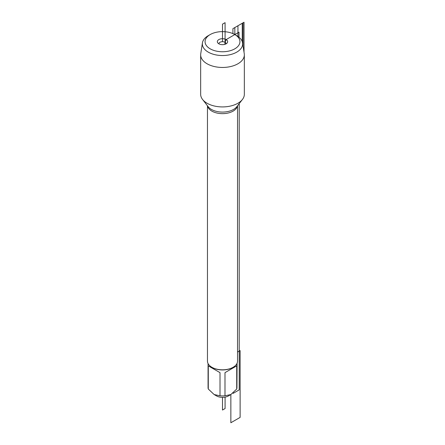 <?xml version="1.0" encoding="UTF-8"?>
<svg xmlns="http://www.w3.org/2000/svg" width="445" height="445" viewBox="0 0 445 445"><rect width="100%" height="100%" fill="white"/><g stroke="black" fill="none" stroke-linecap="round" stroke-linejoin="round"><path stroke-width="0.67" d="M224.931 44.316L224.931 42.72L226.143 39.583A5.156 2.976 0 0 0 219.574 39.238A5.156 2.976 0 0 0 217.794 42.904A5.156 2.976 0 0 0 218.857 43.794A5.156 2.976 0 0 0 227.206 42.904A5.156 2.976 0 0 0 226.143 39.583L239.004 32.162L239.004 37.23M242.252 41.602L242.252 23.268L234.832 27.551L234.832 34.571L236.751 35.672L234.832 34.571A17.444 10.068 0 0 0 210.168 34.571A17.444 10.068 0 0 0 210.168 48.811A17.444 10.068 0 0 0 234.832 48.811A17.444 10.068 0 0 0 234.832 34.571L236.751 35.672A20.153 11.631 180 0 1 242.57 42.865A20.153 11.631 180 0 1 222.5 55.536A20.153 11.631 180 0 1 202.431 42.865A20.153 11.631 180 0 1 208.249 35.672L210.168 34.571M207.465 105.782L207.465 361.129A15.035 8.683 0 0 0 211.864 367.27A15.035 8.683 0 0 0 233.136 367.27A15.035 8.683 0 0 0 237.535 361.129L237.535 105.782M211.864 367.27L212.293 367.514L211.864 367.27M202.431 42.865L200.745 53.723A21.838 12.61 0 0 0 200.662 54.846L200.662 94.312A21.838 12.61 0 0 0 202.564 99.458A21.838 12.61 0 0 0 207.059 103.229A21.838 12.61 0 0 0 242.436 99.458A21.838 12.61 0 0 0 244.338 94.312L244.338 54.846A21.838 12.61 0 0 0 244.255 53.723L242.57 42.865M236.935 363.565L236.935 387.584A14.435 8.333 180 0 1 236.718 389.019L230.855 394.543L228.452 395.933A8.422 4.862 180 0 1 216.548 395.933L214.145 394.543L208.282 389.019A14.435 8.333 180 0 1 208.065 387.584L208.065 363.565M236.718 365.868L224.992 372.637L236.718 365.868L236.718 389.019M224.992 372.637L224.992 395.794A14.435 8.333 180 0 1 220.008 395.794L214.145 394.543M237.535 352.062L240.122 350.571L240.122 417.399L230.855 422.75L230.855 394.543L224.992 395.794M220.008 372.637L208.282 365.868L220.008 372.637L220.008 395.794M208.282 365.868L208.282 389.019M233.136 367.27L232.707 367.514A14.435 8.333 180 0 1 212.293 367.514M226.149 43.794A3.655 2.108 0 0 0 225.081 42.325A3.655 2.108 0 0 0 221.12 41.863A3.655 2.108 0 0 0 218.851 43.794M200.662 54.846A21.838 12.61 0 0 0 222.5 67.456A21.838 12.61 0 0 0 244.338 54.846M225.081 44.266L225.081 22.662L222.5 24.152L222.5 41.691M236.935 387.667L237.085 363.253M233.136 392.868L233.136 393.369L239.21 389.865L239.21 103.624M222.5 397.357L222.5 410.034L225.081 408.543L225.081 397.118M237.941 36.429L237.941 25.76L244.021 22.25L244.021 52.215M237.663 36.24L232.919 33.464L232.919 28.658L243.048 22.812L243.048 45.952M237.452 105.893A15.035 8.683 180 0 1 227.501 113.152A15.035 8.683 180 0 1 211.864 111.105A15.035 8.683 180 0 1 207.548 105.893M202.564 99.458L208.193 106.728A15.67 9.045 0 0 0 211.419 109.431A15.67 9.045 0 0 0 236.807 106.728L242.436 99.458M234.832 34.571L236.751 35.672"/></g></svg>
